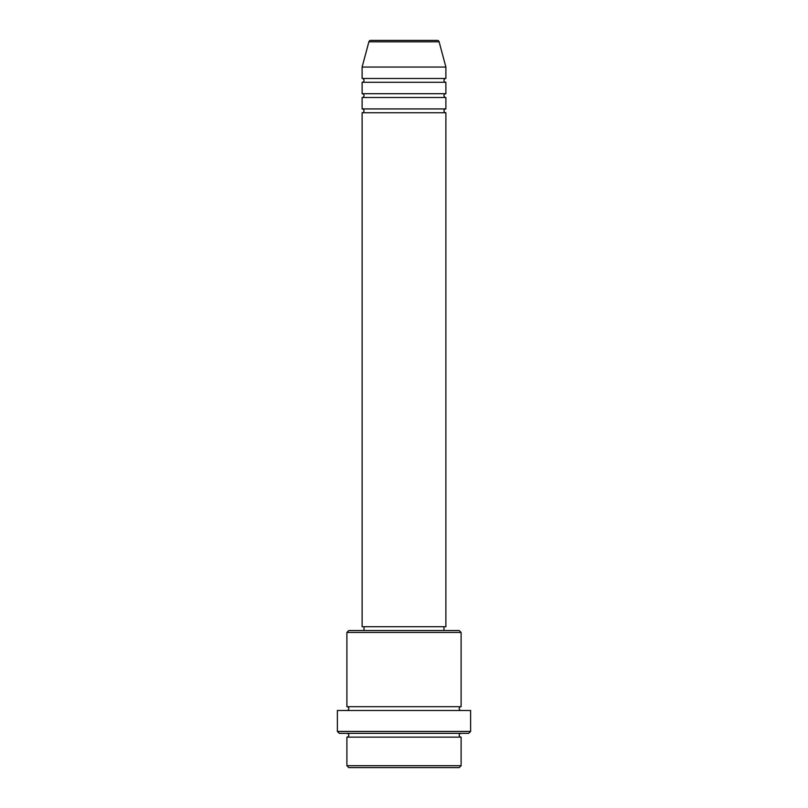 <?xml version="1.0" encoding="UTF-8"?>
<svg xmlns="http://www.w3.org/2000/svg" width="808" height="808" viewBox="0 0 808 808"><rect width="100%" height="100%" fill="white"/><g stroke="black" fill="none" stroke-linecap="round" stroke-linejoin="round"><path stroke-width="1.21" d="M437.279 40.4L370.721 40.4L437.279 40.4A1.899 1.899 0 0 1 439.118 41.814L445.885 67.054L362.115 67.054L362.115 78.477A1.899 1.899 0 0 1 364.024 80.376A1.899 1.899 0 0 1 362.115 82.285L362.115 93.698A1.899 1.899 0 0 1 364.024 95.607A1.899 1.899 0 0 1 362.115 97.505L362.115 108.928A1.899 1.899 0 0 1 364.024 110.837A1.899 1.899 0 0 1 362.115 112.736L362.115 626.725L445.885 626.725L445.885 112.736L362.115 112.736M370.721 40.4A1.899 1.899 0 0 0 368.882 41.814L362.115 67.054M445.885 67.054L445.885 78.477A1.899 1.899 0 0 0 443.976 80.376A1.899 1.899 0 0 0 445.885 82.285L445.885 93.698A1.899 1.899 0 0 0 443.976 95.607A1.899 1.899 0 0 0 445.885 97.505L445.885 108.928A1.899 1.899 0 0 0 443.976 110.837A1.899 1.899 0 0 0 445.885 112.736M459.207 767.6L348.793 767.6L346.895 765.701L461.105 765.701L459.207 767.6M346.895 632.442L348.793 630.533L459.207 630.533L461.105 632.442L346.895 632.442L346.895 706.687A1.899 1.899 0 0 1 348.793 708.586A1.899 1.899 0 0 1 346.895 710.495M468.721 733.331L339.279 733.331L337.37 731.432L470.63 731.432L468.721 733.331M346.895 733.331A1.899 1.899 0 0 1 348.793 735.24A1.899 1.899 0 0 1 346.895 737.138L346.895 765.701M461.105 733.331A1.899 1.899 0 0 0 459.207 735.24A1.899 1.899 0 0 0 461.105 737.138L346.895 737.138M461.105 632.442L461.105 706.687A1.899 1.899 0 0 0 459.207 708.586A1.899 1.899 0 0 0 461.105 710.495M445.885 97.505L362.115 97.505M445.885 108.928L362.115 108.928M364.024 626.725L364.024 630.533M443.976 626.725L443.976 630.533M461.105 706.687L346.895 706.687M470.63 731.432L470.63 710.495L337.37 710.495L337.37 731.432M461.105 737.138L461.105 765.701M445.885 78.477L362.115 78.477M445.885 82.285L362.115 82.285M445.885 93.698L362.115 93.698M439.118 41.814L368.882 41.814"/></g></svg>
